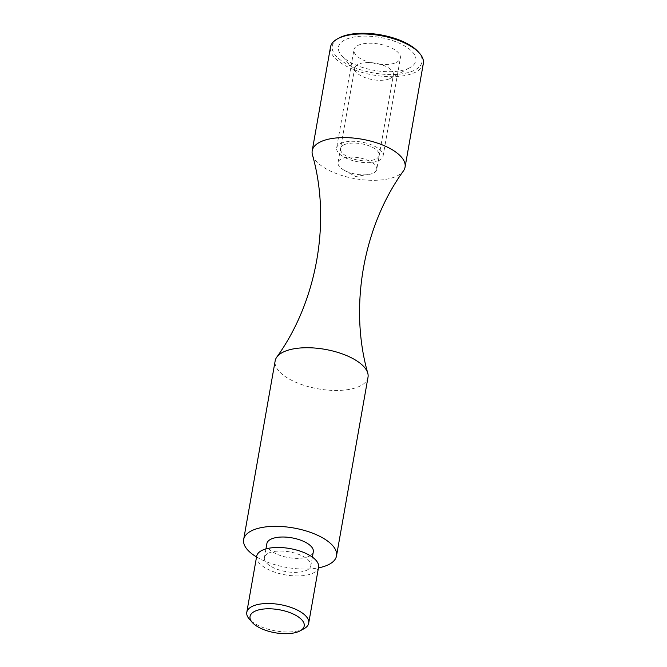 <?xml version="1.0" encoding="UTF-8"?>
<svg xmlns="http://www.w3.org/2000/svg" width="667" height="667" viewBox="0 0 667 667"><rect width="100%" height="100%" fill="white"/><g stroke="black" fill="none" stroke-linecap="round" stroke-linejoin="round"><path stroke-width="0.5" stroke-dasharray="3.33 2.5" d="M303.977 628.739A31.432 13.357 10 0 1 302.743 629.348A31.432 13.357 10 0 1 249.325 619.101M318.568 567.167A31.432 13.357 10 0 1 312.623 573.32A31.432 13.357 -170 0 1 276.847 572.845A31.432 13.357 -170 0 1 256.67 556.253M268.868 553.001A23.57 10.022 10 0 1 295.698 553.352A23.57 10.022 10 0 1 310.83 565.799A23.57 10.022 10 0 1 306.37 570.418A23.57 10.022 -170 0 1 279.54 570.06A23.57 10.022 -170 0 1 264.407 557.612A23.57 10.022 -170 0 1 268.868 553.001M313.307 551.792A23.57 10.022 10 0 1 308.838 556.403A23.57 10.022 -170 0 1 282.008 556.053A23.57 10.022 -170 0 1 266.875 543.605M256.545 556.953A47.14 20.035 -170 0 0 318.451 567.867M368.009 377.28A47.14 20.035 10 0 1 359.088 386.51A47.14 20.035 -170 0 1 305.419 385.801A47.14 20.035 -170 0 1 275.154 360.905M312.423 154.802A47.14 20.035 -170 0 0 346.84 176.905A47.14 20.035 -170 0 0 396.131 176.38A47.14 20.035 10 0 0 403.485 170.86M423.337 63.498A47.14 20.035 10 0 1 414.415 72.72A47.14 20.035 10 0 1 360.747 72.019A47.14 20.035 10 0 1 330.482 47.124M418.359 51.943A45.573 19.368 10 0 1 413.407 70.744A45.573 19.368 10 0 1 351.784 66.467A45.573 19.368 10 0 1 339.111 37.969M408.412 68.418A39.286 16.7 -170 0 0 409.955 67.65A39.286 16.7 -170 0 0 399.033 43.088A39.286 16.7 -170 0 0 345.906 39.403A39.286 16.7 -170 0 0 341.637 55.611A39.286 16.7 -170 0 0 408.412 68.418M389.695 78.673A19.643 8.346 -170 0 0 390.47 78.289A19.643 8.346 -170 0 0 393.413 74.829A19.643 8.346 -170 0 0 380.807 64.457A19.643 8.346 -170 0 0 358.446 64.165A19.643 8.346 -170 0 0 354.727 68.009A19.643 8.346 -170 0 0 356.311 72.269A19.643 8.346 -170 0 0 389.695 78.673M376.738 169.385A19.643 8.346 10 0 0 364.132 159.013A19.643 8.346 10 0 0 341.771 158.721A19.643 8.346 -170 0 0 338.052 162.565A19.643 8.346 -170 0 0 344.197 170.268A19.643 8.346 -170 0 0 368.334 174.529A19.643 8.346 -170 0 0 373.02 173.228A19.643 8.346 10 0 0 376.738 169.385L393.413 74.829M395.906 62.615A23.57 10.022 -170 0 0 400.375 58.004A23.57 10.022 -170 0 0 385.243 45.556A23.57 10.022 -170 0 0 358.404 45.206A23.57 10.022 -170 0 0 353.944 49.817A23.57 10.022 -170 0 0 369.076 62.264A23.57 10.022 -170 0 0 395.906 62.615M336.652 147.874A23.57 10.022 -170 0 1 341.12 143.263A23.57 10.022 10 0 1 367.951 143.613A23.57 10.022 10 0 1 383.083 156.061A23.57 10.022 10 0 1 378.623 160.672A23.57 10.022 -170 0 1 351.784 160.322A23.57 10.022 -170 0 1 336.652 147.874L353.944 49.817M344.239 144.714A19.643 8.346 10 0 1 371.361 146.807A19.643 8.346 10 0 1 375.496 159.221A19.643 8.346 10 0 1 348.374 157.129A19.643 8.346 10 0 1 344.239 144.714M312.364 557.103L310.83 565.799M265.941 548.916L264.407 557.612M390.47 78.289L409.955 67.65M356.311 72.269L341.637 55.611M338.052 162.565L354.727 68.009M344.197 170.268L355.544 176.497L368.334 174.529M383.083 156.061L400.375 58.004"/><path stroke-width="1" d="M255.244 611.089A27.497 11.689 10 0 1 292.429 613.665A27.497 11.689 10 0 1 300.083 630.865A27.497 11.689 10 0 1 298.999 631.399A27.497 11.689 10 0 1 252.259 622.436A27.497 11.689 10 0 1 255.244 611.089M252.259 622.436L249.325 619.101A31.432 13.357 10 0 1 246.79 612.281A31.432 13.357 10 0 1 252.735 606.136A31.432 13.357 10 0 1 288.511 606.603A31.432 13.357 10 0 1 308.688 623.203A31.432 13.357 10 0 1 303.977 628.739L300.083 630.865M246.79 612.281L256.67 556.253A31.432 13.357 -170 0 1 262.615 550.1A31.432 13.357 10 0 1 298.391 550.575A31.432 13.357 10 0 1 318.568 567.167L308.688 623.203M265.941 548.916L266.875 543.605A23.57 10.022 -170 0 1 271.336 538.994A23.57 10.022 10 0 1 298.174 539.345A23.57 10.022 10 0 1 313.307 551.792L312.364 557.103M337.552 38.819A47.14 20.035 10 0 1 339.411 37.902A47.14 20.035 10 0 1 419.535 53.268L418.359 51.943A45.573 19.368 10 0 0 340.904 37.077A45.573 19.368 10 0 0 339.111 37.969L337.552 38.819A47.14 20.035 10 0 0 330.482 47.124L312.206 150.784A47.14 20.035 -170 0 1 321.127 141.562A47.14 20.035 10 0 1 374.796 142.263A47.14 20.035 10 0 1 405.061 167.159A47.14 20.035 10 0 1 403.485 170.86C363.148 226.547 348.941 307.145 367.792 373.262A47.14 20.035 10 0 0 333.375 351.159A47.14 20.035 10 0 0 284.084 351.684A47.14 20.035 -170 0 0 276.73 357.204A47.14 20.035 -170 0 0 275.154 360.905L243.663 539.511A47.14 20.035 -170 0 1 252.585 530.29A47.14 20.035 10 0 1 306.253 530.99A47.14 20.035 10 0 1 336.518 555.886A47.14 20.035 10 0 1 327.589 565.116A47.14 20.035 -170 0 1 318.451 567.867M243.663 539.511A47.14 20.035 -170 0 0 256.545 556.953M367.792 373.262A47.14 20.035 10 0 1 368.009 377.28L336.518 555.886M312.206 150.784A47.14 20.035 -170 0 0 312.423 154.802C331.274 220.927 317.067 301.526 276.73 357.204M419.535 53.268A47.14 20.035 10 0 1 423.337 63.498L405.061 167.159"/></g></svg>

